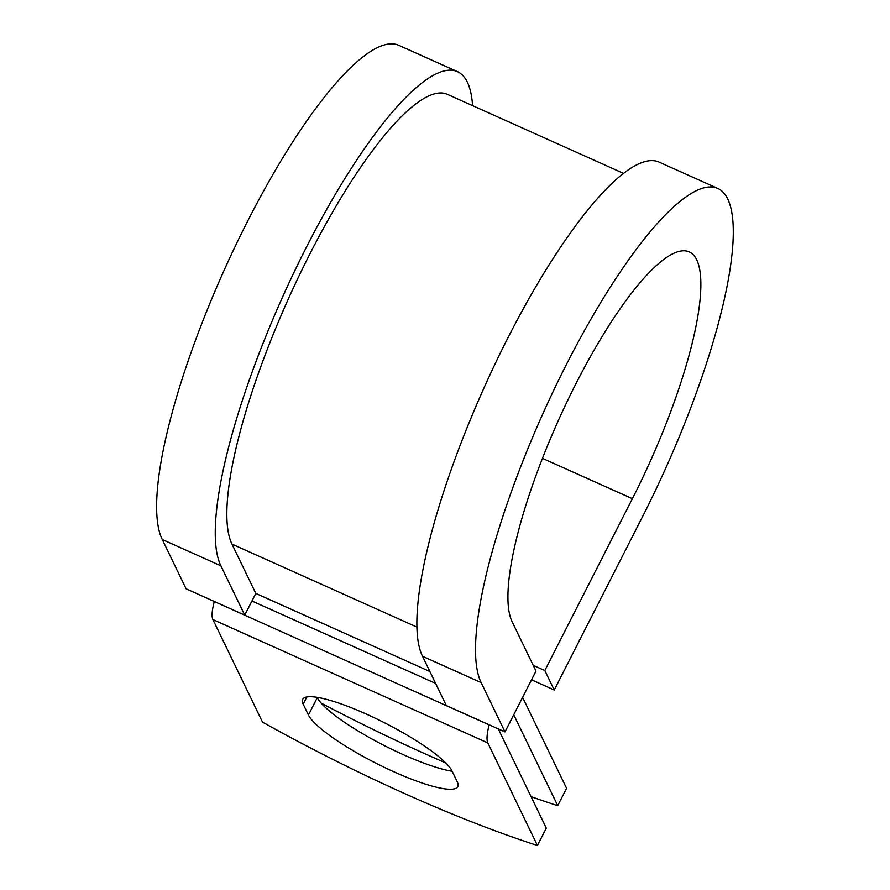 <?xml version="1.0" encoding="UTF-8"?>
<svg xmlns="http://www.w3.org/2000/svg" width="890" height="890" viewBox="0 0 890 890"><rect width="100%" height="100%" fill="white"/><g stroke="black" fill="none" stroke-linecap="round" stroke-linejoin="round"><path stroke-width="1.33" d="M394.226 771.942A84.072 16.298 -153 0 0 457.76 786.593A84.072 16.298 -153 0 0 457.26 781.821L451.998 770.929A84.072 16.298 -153 0 0 375.58 718.375A84.072 16.298 -153 0 0 302.678 699.373A84.072 16.298 -153 0 0 303.178 704.157L308.441 715.037A84.072 16.298 -153 0 0 394.226 771.942M317.14 697.337L317.296 697.66A84.072 16.298 -153 0 0 403.081 754.564A84.072 16.298 -153 0 0 452.153 771.252M531.063 796.65A362.386 70.243 -153 0 0 557.719 805.684L513.741 714.748M557.719 805.684L566.574 788.306L522.597 697.371M214.301 601.473L214.29 601.529A39.761 9.656 114.2 0 0 212.91 619.573L262.517 722.146A362.386 70.243 27 0 0 537.427 845.5L546.282 828.123L498.289 728.899M489.222 724.827L489.2 724.883A39.761 9.656 114.2 0 0 487.82 742.916L537.427 845.5M321.145 703.122A362.386 70.243 -153 0 0 445.768 762.93M416.998 627.127L231.967 544.101A251.803 61.143 -65.8 0 1 298.973 276.034A251.803 61.143 -65.8 0 1 447.203 94.262L623.423 173.328M231.967 544.101L255.808 593.408L244.75 615.135L186.099 588.813L162.258 539.507A276.656 67.173 -65.8 0 1 235.861 244.984A276.656 67.173 -65.8 0 1 398.72 45.279L457.371 71.589A276.656 67.173 -65.8 0 1 472.59 105.654M542.488 458.361L632.378 498.689A207.081 50.274 -65.8 0 0 689.138 251.848A207.081 50.274 -65.8 0 0 567.241 401.323A207.081 50.274 -65.8 0 0 512.139 621.787L535.991 671.082L504.997 731.903L481.156 682.597A276.656 67.173 -65.8 0 1 554.77 388.073A276.656 67.173 -65.8 0 1 717.629 188.369A276.656 67.173 -65.8 0 1 641.79 518.147L554.225 690.006L531.541 679.815M533.199 665.331L544.814 670.537L554.225 690.006M632.378 498.689L544.814 670.537M481.156 682.597L422.505 656.286A276.656 67.173 -65.8 0 1 496.119 361.752A276.656 67.173 -65.8 0 1 658.978 162.047L717.629 188.369M244.75 615.135L220.898 565.829A276.656 67.173 -65.8 0 1 294.512 271.294A276.656 67.173 -65.8 0 1 457.371 71.589M422.505 656.286L446.346 705.592L504.997 731.903M487.82 742.916L212.91 619.573M429.87 671.505L255.808 593.408M435.633 683.42L251.948 601.006M489.2 724.883L214.29 601.529M306.839 696.97L303.178 704.157M317.296 697.66L308.441 715.037M220.898 565.829L162.258 539.507"/></g></svg>
